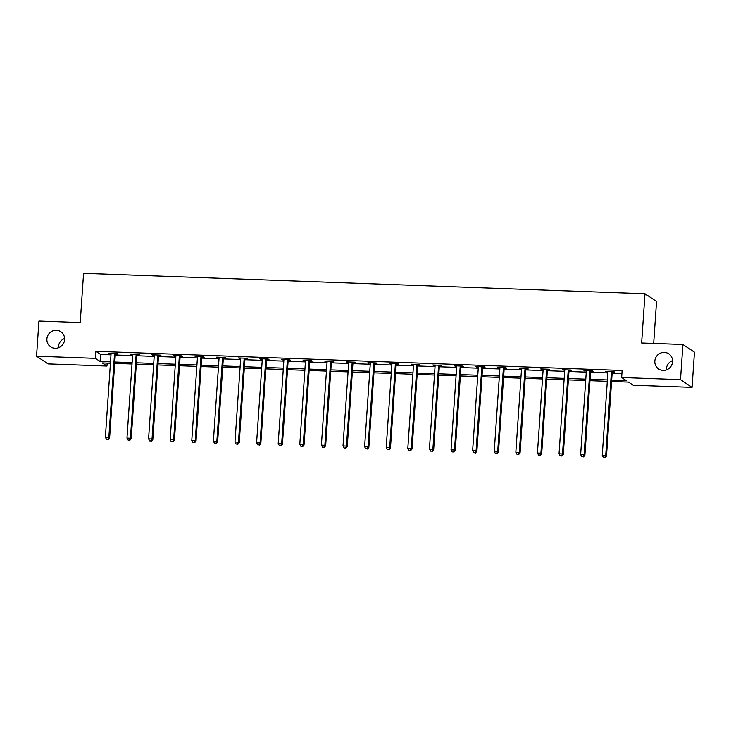 <?xml version="1.0" encoding="UTF-8"?>
<svg xmlns="http://www.w3.org/2000/svg" width="731" height="731" viewBox="0 0 731 731"><rect width="100%" height="100%" fill="white"/><g stroke="black" fill="none" stroke-linecap="round" stroke-linejoin="round"><path stroke-width="1.1" d="M58.434 347.782A9.11 8.781 123.7 0 1 64.62 338.508M64.611 339.613A9.11 8.781 123.7 0 1 50.695 346.86A9.11 8.781 123.7 0 1 51.901 331.307A9.11 8.781 123.7 0 1 64.611 339.613M666.38 369.913A9.11 8.781 123.7 0 1 672.566 360.639M672.557 361.744A9.11 8.781 123.7 0 1 658.64 369A9.11 8.781 123.7 0 1 659.837 353.438A9.11 8.781 123.7 0 1 672.557 361.744M653.678 343.433L656.539 301.464L644.98 293.761L83.572 273.321L80.218 322.554L38.944 321.046L36.55 356.216L95.405 358.354L100.092 361.479L110.518 361.863M644.98 293.761L641.626 342.994L682.891 344.493L694.45 352.196L692.056 387.366L633.201 385.219L628.514 382.094L611.573 381.481M107.165 363.115L106.964 366.067L48.109 363.919L36.55 356.216M611.664 380.111L626.33 380.641L621.642 377.516L622.118 370.48L95.889 351.328L100.567 354.453L110.993 354.827M115.27 354.983L132.594 355.613M136.871 355.769L154.204 356.399M158.481 356.554L175.805 357.185M180.082 357.34L197.407 357.971M201.683 358.126L219.008 358.766M223.284 358.921L240.618 359.551M244.894 359.707L262.219 360.337M266.495 360.493L283.82 361.123M288.096 361.278L305.421 361.909M309.697 362.064L327.031 362.695M331.307 362.85L348.632 363.481M352.909 363.636L370.233 364.266M374.51 364.422L391.834 365.052M396.111 365.208L413.444 365.838M417.721 365.993L435.046 366.624M439.322 366.779L456.647 367.41M460.923 367.565L478.248 368.196M482.524 368.351L499.858 368.981M504.134 369.137L521.459 369.767M525.735 369.932L543.06 370.562M547.336 370.718L564.661 371.348M568.937 371.503L586.271 372.134M590.547 372.289L607.872 372.92M612.149 373.075L621.917 373.431M612.395 372.052L614.643 372.134L613.857 371.613L605.551 371.302L607.918 371.887M590.794 371.266L593.033 371.348L592.256 370.827L583.95 370.516L586.317 371.101M569.193 370.48L571.432 370.553L570.655 370.032L562.34 369.731L564.716 370.315M547.592 369.685L549.831 369.767L549.054 369.246L540.739 368.945L543.115 369.53M525.982 368.899L528.23 368.981L527.444 368.461L519.138 368.159L521.505 368.744M504.381 368.113L506.62 368.196L505.843 367.675L497.537 367.373L499.903 367.949M482.78 367.327L485.018 367.41L484.242 366.889L475.927 366.587L478.302 367.163M461.179 366.542L463.417 366.624L462.641 366.103L454.326 365.802L456.701 366.377M439.569 365.756L441.816 365.838L441.031 365.317L432.725 365.016L435.091 365.591M417.968 364.97L420.206 365.052L419.43 364.531L411.124 364.23L413.49 364.806M396.366 364.184L398.605 364.266L397.828 363.746L389.513 363.444L391.889 364.02M374.765 363.398L377.004 363.481L376.227 362.96L367.912 362.658L370.288 363.234M353.155 362.613L355.403 362.695L354.617 362.174L346.311 361.872L348.678 362.448M331.554 361.827L333.793 361.909L333.016 361.388L324.71 361.087L327.077 361.662M309.953 361.041L312.192 361.123L311.415 360.602L303.1 360.301L305.476 360.876M288.352 360.255L290.591 360.337L289.814 359.816L281.499 359.506L283.875 360.091M266.742 359.469L268.99 359.542L268.204 359.022L259.898 358.72L262.265 359.305M245.141 358.674L247.38 358.757L246.603 358.236L238.297 357.934L240.663 358.519M223.54 357.888L225.778 357.971L225.002 357.45L216.687 357.148L219.062 357.733M201.939 357.103L204.177 357.185L203.401 356.664L195.086 356.362L197.461 356.938M180.329 356.317L182.576 356.399L181.791 355.878L173.485 355.577L175.851 356.152M158.728 355.531L160.966 355.613L160.19 355.092L151.884 354.791L154.25 355.367M137.126 354.745L139.365 354.827L138.588 354.307L130.273 354.005L132.649 354.581M115.525 353.959L117.764 354.042L116.987 353.521L108.672 353.219L111.048 353.795M682.891 344.493L680.497 379.654L692.056 387.366M95.889 351.328L95.405 358.354M621.642 377.516L680.497 379.654M114.794 362.019L132.119 362.649M136.395 362.804L153.72 363.435M157.997 363.59L175.321 364.221M179.598 364.376L196.931 365.007M201.208 365.162L218.532 365.792M222.809 365.948L240.133 366.578M244.41 366.734L261.735 367.364M266.011 367.519L283.345 368.15M287.621 368.305L304.946 368.936M309.222 369.1L326.547 369.731M330.823 369.886L348.148 370.516M352.424 370.672L369.758 371.302M374.034 371.458L391.359 372.088M395.635 372.243L412.96 372.874M417.237 373.029L434.561 373.66M438.838 373.815L456.171 374.446M460.448 374.601L477.772 375.231M482.049 375.387L499.374 376.017M503.65 376.173L520.975 376.803M525.251 376.958L542.585 377.589M546.861 377.744L564.186 378.375M568.462 378.53L585.787 379.161M590.063 379.316L607.388 379.946M110.418 363.234L102.276 362.941L106.964 366.067M607.297 381.326L589.972 380.696M585.695 380.54L568.371 379.91M564.094 379.755L546.761 379.124M542.484 378.969L525.16 378.338M520.883 378.183L503.558 377.552M499.282 377.397L481.957 376.767M477.681 376.611L460.347 375.981M456.071 375.816L438.746 375.186M434.47 375.03L417.145 374.4M412.869 374.245L395.544 373.614M391.268 373.459L373.934 372.828M369.658 372.673L352.333 372.042M348.057 371.887L330.732 371.257M326.455 371.101L309.131 370.471M304.854 370.315L287.521 369.685M283.244 369.53L265.92 368.899M261.643 368.744L244.318 368.113M240.042 367.958L222.717 367.327M218.441 367.172L201.107 366.542M196.831 366.386L179.506 365.756M175.23 365.601L157.905 364.97M153.629 364.815L136.304 364.175M132.028 364.02L114.694 363.389M100.567 354.453L100.092 361.479M606.365 371.339L606.328 371.823M584.763 370.553L584.727 371.037M563.162 369.767L563.126 370.251M541.552 368.981L541.525 369.466M519.951 368.186L519.915 368.68M498.35 367.401L498.314 367.894M476.749 366.615L476.713 367.108M455.139 365.829L455.111 366.322M433.538 365.043L433.501 365.537M411.937 364.257L411.9 364.751M390.336 363.471L390.299 363.965M368.726 362.686L368.698 363.179M347.124 361.9L347.088 362.393M325.523 361.114L325.487 361.607M303.922 360.328L303.886 360.822M282.312 359.542L282.285 360.027M260.711 358.757L260.675 359.241M239.11 357.971L239.074 358.455M217.509 357.176L217.472 357.669M195.899 356.39L195.871 356.883M174.298 355.604L174.261 356.098M152.697 354.818L152.66 355.312M131.096 354.032L131.059 354.526M109.486 353.247L109.458 353.74M611.619 371.531L611.518 371.732A1.425 1.371 -56.3 0 0 611.39 372.253L605.707 455.523L602.243 455.395L607.927 372.125A1.425 1.371 -56.3 0 0 607.863 371.595L607.79 371.385M612.624 371.567L612.304 372.253A1.425 1.371 -56.3 0 0 612.167 372.773L606.492 456.043L605.707 455.523L604.784 457.469L603.395 457.423L604.784 457.469M605.094 457.679L606.492 456.043M602.243 455.395L603.395 457.423M590.018 370.745L589.917 370.946A1.425 1.371 -56.3 0 0 589.78 371.467L584.106 454.737L580.642 454.609L586.317 371.339A1.425 1.371 -56.3 0 0 586.253 370.809L586.189 370.599M591.023 370.781L590.703 371.467A1.425 1.371 -56.3 0 0 590.566 371.988L584.891 455.258L584.106 454.737L583.174 456.683L581.794 456.637L583.174 456.683M583.493 456.893L584.891 455.258M580.642 454.609L581.794 456.637M568.407 369.959L568.316 370.16A1.425 1.371 -56.3 0 0 568.179 370.681L562.505 453.951L559.041 453.823L564.716 370.553A1.425 1.371 -56.3 0 0 564.652 370.023L564.588 369.813M569.422 369.996L569.093 370.681A1.425 1.371 -56.3 0 0 568.965 371.202L563.281 454.472L562.505 453.951L561.572 455.897L560.193 455.852L561.572 455.897M561.883 456.107L563.281 454.472M559.041 453.823L560.193 455.852M546.806 369.164L546.715 369.374A1.425 1.371 -56.3 0 0 546.578 369.895L540.903 453.165L537.44 453.037L543.115 369.767A1.425 1.371 -56.3 0 0 543.051 369.237L542.978 369.027M547.821 369.201L547.492 369.895A1.425 1.371 -56.3 0 0 547.355 370.416L541.68 453.686L540.903 453.165L539.971 455.111L538.583 455.066L539.971 455.111M540.282 455.322L541.68 453.686M537.44 453.037L538.583 455.066M525.205 368.378L525.105 368.588A1.425 1.371 -56.3 0 0 524.977 369.109L519.293 452.379L515.83 452.251L521.514 368.981A1.425 1.371 -56.3 0 0 521.45 368.451L521.377 368.241M526.21 368.415L525.891 369.109A1.425 1.371 -56.3 0 0 525.753 369.63L520.079 452.9L519.293 452.379L518.37 454.326L516.981 454.271L518.37 454.326M518.681 454.536L520.079 452.9M515.83 452.251L516.981 454.271M503.604 367.592L503.504 367.803A1.425 1.371 -56.3 0 0 503.367 368.323L497.692 451.594L494.229 451.466L499.903 368.196A1.425 1.371 -56.3 0 0 499.84 367.666L499.776 367.455M504.609 367.629L504.289 368.323A1.425 1.371 -56.3 0 0 504.152 368.844L498.478 452.114L497.692 451.594L496.76 453.54L495.38 453.485L496.76 453.54M497.08 453.75L498.478 452.114M494.229 451.466L495.38 453.485M481.994 366.807L481.903 367.008A1.425 1.371 -56.3 0 0 481.766 367.538L476.091 450.808L472.628 450.68L478.302 367.41A1.425 1.371 -56.3 0 0 478.238 366.88L478.175 366.67M483.008 366.843L482.679 367.529A1.425 1.371 -56.3 0 0 482.551 368.058L476.868 451.329L476.091 450.808L475.159 452.754L473.779 452.699L475.159 452.754M475.47 452.964L476.868 451.329M472.628 450.68L473.779 452.699M460.393 366.021L460.302 366.222A1.425 1.371 -56.3 0 0 460.164 366.743L454.49 450.022L451.027 449.894L456.701 366.624A1.425 1.371 -56.3 0 0 456.637 366.094L456.564 365.884M461.407 366.057L461.078 366.743A1.425 1.371 -56.3 0 0 460.941 367.264L455.267 450.543L454.49 450.022L453.558 451.968L452.169 451.913L453.558 451.968M453.869 452.178L455.267 450.543M451.027 449.894L452.169 451.913M438.792 365.235L438.691 365.436A1.425 1.371 -56.3 0 0 438.563 365.957L432.88 449.236L429.417 449.108L435.1 365.838A1.425 1.371 -56.3 0 0 435.036 365.308L434.963 365.098M439.797 365.272L439.477 365.957A1.425 1.371 -56.3 0 0 439.34 366.478L433.666 449.757L432.88 449.236L431.957 451.182L430.568 451.128L431.957 451.182M432.268 451.392L433.666 449.757M429.417 449.108L430.568 451.128M417.191 364.449L417.09 364.65A1.425 1.371 -56.3 0 0 416.953 365.171L411.279 448.45L407.816 448.322L413.49 365.052A1.425 1.371 -56.3 0 0 413.426 364.522L413.362 364.312M418.196 364.486L417.876 365.171A1.425 1.371 -56.3 0 0 417.739 365.692L412.065 448.971L411.279 448.45L410.347 450.397L408.967 450.342L410.347 450.397M410.667 450.598L412.065 448.971M407.816 448.322L408.967 450.342M395.581 363.663L395.489 363.864A1.425 1.371 -56.3 0 0 395.352 364.385L389.678 447.655L386.215 447.536L391.889 364.257A1.425 1.371 -56.3 0 0 391.825 363.736L391.761 363.526M396.595 363.7L396.266 364.385A1.425 1.371 -56.3 0 0 396.138 364.906L390.455 448.176L389.678 447.655L388.746 449.611L387.366 449.556L388.746 449.611M389.056 449.812L390.455 448.176M386.215 447.536L387.366 449.556M373.98 362.878L373.888 363.079A1.425 1.371 -56.3 0 0 373.751 363.599L368.077 446.869L364.614 446.751L370.288 363.471A1.425 1.371 -56.3 0 0 370.224 362.951L370.151 362.74M374.994 362.914L374.665 363.599A1.425 1.371 -56.3 0 0 374.528 364.12L368.853 447.39L368.077 446.869L367.145 448.816L365.756 448.77L367.145 448.816M367.455 449.026L368.853 447.39M364.614 446.751L365.756 448.77M352.379 362.092L352.278 362.293A1.425 1.371 -56.3 0 0 352.15 362.814L346.467 446.084L343.003 445.965L348.687 362.686A1.425 1.371 -56.3 0 0 348.623 362.156L348.55 361.955M353.384 362.128L353.064 362.814A1.425 1.371 -56.3 0 0 352.927 363.334L347.252 446.604L346.467 446.084L345.544 448.03L344.155 447.984L345.544 448.03M345.854 448.24L347.252 446.604M343.003 445.965L344.155 447.984M330.777 361.306L330.677 361.507A1.425 1.371 -56.3 0 0 330.54 362.028L324.866 445.298L321.402 445.17L327.077 361.9A1.425 1.371 -56.3 0 0 327.013 361.37L326.949 361.169M331.783 361.342L331.463 362.028A1.425 1.371 -56.3 0 0 331.326 362.549L325.651 445.819L324.866 445.298L323.934 447.244L322.554 447.198L323.934 447.244M324.253 447.454L325.651 445.819M321.402 445.17L322.554 447.198M309.167 360.52L309.076 360.721A1.425 1.371 -56.3 0 0 308.939 361.242L303.264 444.512L299.801 444.384L305.476 361.114A1.425 1.371 -56.3 0 0 305.412 360.584L305.348 360.374M310.182 360.557L309.853 361.242A1.425 1.371 -56.3 0 0 309.725 361.763L304.041 445.033L303.264 444.512L302.332 446.458L300.953 446.413L302.332 446.458M302.643 446.668L304.041 445.033M299.801 444.384L300.953 446.413M287.566 359.734L287.475 359.935A1.425 1.371 -56.3 0 0 287.338 360.456L281.663 443.726L278.2 443.598L283.875 360.328A1.425 1.371 -56.3 0 0 283.811 359.798L283.738 359.588M288.581 359.771L288.252 360.456A1.425 1.371 -56.3 0 0 288.115 360.977L282.44 444.247L281.663 443.726L280.731 445.672L279.343 445.627L280.731 445.672M281.042 445.883L282.44 444.247M278.2 443.598L279.343 445.627M265.965 358.948L265.865 359.149A1.425 1.371 -56.3 0 0 265.737 359.67L260.053 442.94L256.59 442.812L262.274 359.542A1.425 1.371 -56.3 0 0 262.21 359.012L262.137 358.802M266.97 358.985L266.651 359.67A1.425 1.371 -56.3 0 0 266.513 360.191L260.839 443.461L260.053 442.94L259.13 444.887L257.741 444.841L259.13 444.887M259.441 445.097L260.839 443.461M256.59 442.812L257.741 444.841M244.364 358.153L244.264 358.364A1.425 1.371 -56.3 0 0 244.127 358.884L238.452 442.154L234.989 442.027L240.663 358.757A1.425 1.371 -56.3 0 0 240.6 358.227L240.536 358.016M245.369 358.19L245.049 358.884A1.425 1.371 -56.3 0 0 244.912 359.405L239.238 442.675L238.452 442.154L237.52 444.101L236.14 444.055L237.52 444.101M237.84 444.311L239.238 442.675M234.989 442.027L236.14 444.055M222.754 357.368L222.663 357.578A1.425 1.371 -56.3 0 0 222.526 358.099L216.851 441.369L213.388 441.241L219.062 357.971A1.425 1.371 -56.3 0 0 218.998 357.441L218.934 357.231M223.768 357.404L223.439 358.099A1.425 1.371 -56.3 0 0 223.311 358.619L217.628 441.889L216.851 441.369L215.919 443.315L214.539 443.26L215.919 443.315M216.23 443.525L217.628 441.889M213.388 441.241L214.539 443.26M201.153 356.582L201.062 356.792A1.425 1.371 -56.3 0 0 200.924 357.313L195.25 440.583L191.787 440.455L197.461 357.185A1.425 1.371 -56.3 0 0 197.397 356.655L197.333 356.445M202.167 356.618L201.838 357.313A1.425 1.371 -56.3 0 0 201.701 357.834L196.027 441.104L195.25 440.583L194.318 442.529L192.929 442.474L194.318 442.529M194.629 442.739L196.027 441.104M191.787 440.455L192.929 442.474M179.552 355.796L179.451 356.006A1.425 1.371 -56.3 0 0 179.323 356.527L173.64 439.797L170.177 439.669L175.86 356.399A1.425 1.371 -56.3 0 0 175.796 355.869L175.723 355.659M180.557 355.833L180.237 356.527A1.425 1.371 -56.3 0 0 180.1 357.048L174.426 440.318L173.64 439.797L172.717 441.743L171.328 441.688L172.717 441.743M173.028 441.953L174.426 440.318M170.177 439.669L171.328 441.688M157.951 355.01L157.85 355.211A1.425 1.371 -56.3 0 0 157.713 355.741L152.039 439.011L148.576 438.883L154.25 355.613A1.425 1.371 -56.3 0 0 154.186 355.083L154.122 354.873M158.956 355.047L158.636 355.732A1.425 1.371 -56.3 0 0 158.499 356.262L152.825 439.532L152.039 439.011L151.107 440.957L149.727 440.903L151.107 440.957M151.427 441.168L152.825 439.532M148.576 438.883L149.727 440.903M136.341 354.224L136.249 354.425A1.425 1.371 -56.3 0 0 136.112 354.946L130.438 438.225L126.975 438.097L132.649 354.827A1.425 1.371 -56.3 0 0 132.585 354.297L132.521 354.087M137.355 354.261L137.026 354.946A1.425 1.371 -56.3 0 0 136.898 355.467L131.214 438.746L130.438 438.225L129.506 440.172L128.126 440.117L129.506 440.172M129.816 440.382L131.214 438.746M126.975 438.097L128.126 440.117M114.74 353.438L114.648 353.64A1.425 1.371 -56.3 0 0 114.511 354.16L108.837 437.44L105.374 437.312L111.048 354.042A1.425 1.371 -56.3 0 0 110.984 353.512L110.92 353.301M115.754 353.475L115.425 354.16A1.425 1.371 -56.3 0 0 115.288 354.681L109.613 437.96L108.837 437.44L107.905 439.386L106.516 439.331L107.905 439.386M108.215 439.587L109.613 437.96M105.374 437.312L106.516 439.331M611.518 371.732L612.304 372.253M611.39 372.253L612.167 372.773M589.917 370.946L590.703 371.467M589.78 371.467L590.566 371.988M568.316 370.16L569.093 370.681M568.179 370.681L568.965 371.202M546.715 369.374L547.492 369.895M546.578 369.895L547.355 370.416M525.105 368.588L525.891 369.109M524.977 369.109L525.753 369.63M503.504 367.803L504.289 368.323M503.367 368.323L504.152 368.844M481.903 367.008L482.679 367.529M481.766 367.538L482.551 368.058M460.302 366.222L461.078 366.743M460.164 366.743L460.941 367.264M438.691 365.436L439.477 365.957M438.563 365.957L439.34 366.478M417.09 364.65L417.876 365.171M416.953 365.171L417.739 365.692M395.489 363.864L396.266 364.385M395.352 364.385L396.138 364.906M373.888 363.079L374.665 363.599M373.751 363.599L374.528 364.12M352.278 362.293L353.064 362.814M352.15 362.814L352.927 363.334M330.677 361.507L331.463 362.028M330.54 362.028L331.326 362.549M309.076 360.721L309.853 361.242M308.939 361.242L309.725 361.763M287.475 359.935L288.252 360.456M287.338 360.456L288.115 360.977M265.865 359.149L266.651 359.67M265.737 359.67L266.513 360.191M244.264 358.364L245.049 358.884M244.127 358.884L244.912 359.405M222.663 357.578L223.439 358.099M222.526 358.099L223.311 358.619M201.062 356.792L201.838 357.313M200.924 357.313L201.701 357.834M179.451 356.006L180.237 356.527M179.323 356.527L180.1 357.048M157.85 355.211L158.636 355.732M157.713 355.741L158.499 356.262M136.249 354.425L137.026 354.946M136.112 354.946L136.898 355.467M114.648 353.64L115.425 354.16M114.511 354.16L115.288 354.681"/></g></svg>
